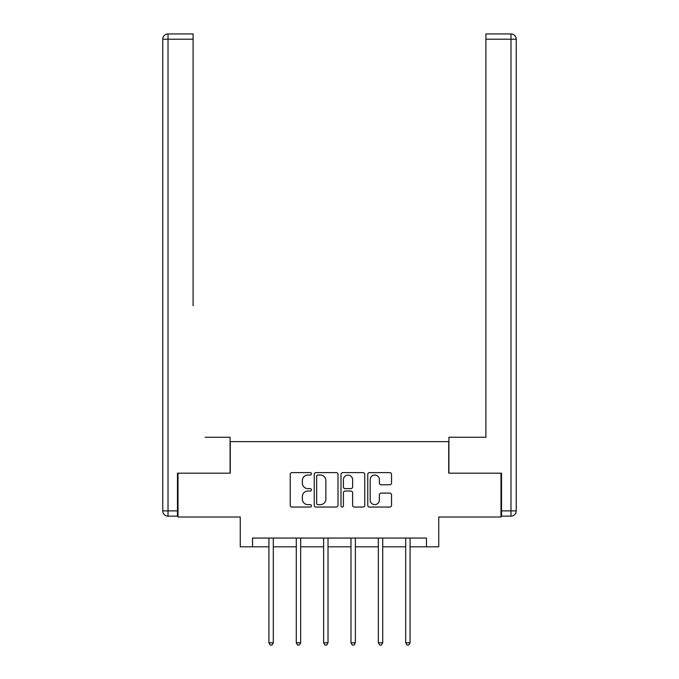 <?xml version="1.0" encoding="UTF-8"?>
<svg xmlns="http://www.w3.org/2000/svg" width="679" height="679" viewBox="0 0 679 679"><rect width="100%" height="100%" fill="white"/><g stroke="black" fill="none" stroke-linecap="round" stroke-linejoin="round"><path stroke-width="1.02" d="M311.449 473.832A1.205 1.205 0 0 0 310.244 472.626L291.953 472.626A1.723 1.723 0 0 0 290.23 474.349L290.23 505.329A1.723 1.723 0 0 0 291.953 507.052L310.244 507.052A1.205 1.205 0 0 0 311.449 505.847A1.205 1.205 0 0 0 310.244 504.641L307.876 504.641A5.508 5.508 0 0 1 302.367 499.133L302.367 496.553A5.508 5.508 0 0 1 307.876 491.044L310.244 491.044A1.205 1.205 0 0 0 311.449 489.839A1.205 1.205 0 0 0 310.244 488.634L307.876 488.634A5.508 5.508 0 0 1 302.367 483.125L302.367 480.545A5.508 5.508 0 0 1 307.876 475.037L310.244 475.037A1.205 1.205 0 0 0 311.449 473.832M389.797 484.764A1.723 1.723 0 0 0 391.52 483.041L391.52 474.349A1.723 1.723 0 0 0 389.797 472.626L369.486 472.626A1.723 1.723 0 0 0 367.772 474.349L367.772 505.329A1.723 1.723 0 0 0 369.486 507.052L389.797 507.052A1.723 1.723 0 0 0 391.52 505.329L391.52 494.83A1.723 1.723 0 0 0 389.797 493.107L381.106 493.107A1.723 1.723 0 0 0 379.383 494.83L379.383 500.033A4.6 4.6 0 0 1 374.783 504.641A4.6 4.6 0 0 1 370.182 500.033L370.182 479.637A4.6 4.6 0 0 1 374.783 475.037A4.6 4.6 0 0 1 379.383 479.637L379.383 483.041A1.723 1.723 0 0 0 381.106 484.764L389.797 484.764M252.529 546.824L252.529 538.057L426.471 538.057L426.471 546.824L438.744 546.824L438.744 517.016L500.992 517.016L500.992 473.178L448.734 473.178L448.734 441.622L230.266 441.622L230.266 473.178L178.008 473.178L178.008 517.016L240.256 517.016L240.256 546.824L268.926 546.824M337.998 474.349A1.723 1.723 0 0 0 336.275 472.626L315.964 472.626A1.723 1.723 0 0 0 314.241 474.349L314.241 505.329A1.723 1.723 0 0 0 315.964 507.052L336.275 507.052A1.723 1.723 0 0 0 337.998 505.329L337.998 474.349M342.725 472.626L363.036 472.626A1.723 1.723 0 0 1 364.759 474.349L364.759 505.329A1.723 1.723 0 0 1 363.036 507.052L354.345 507.052A1.723 1.723 0 0 1 352.622 505.329L352.622 492.767A1.723 1.723 0 0 0 350.899 491.044L345.136 491.044A1.723 1.723 0 0 0 343.413 492.767L343.413 505.847A1.205 1.205 0 0 1 342.208 507.052A1.205 1.205 0 0 1 341.002 505.847L341.002 474.349A1.723 1.723 0 0 1 342.725 472.626M273.306 546.824L296.282 546.824M300.661 546.824L323.628 546.824M328.016 546.824L350.984 546.824M355.372 546.824L378.339 546.824M382.718 546.824L405.694 546.824M410.074 546.824L426.471 546.824M317.857 475.037A1.205 1.205 0 0 0 316.652 476.242L316.652 503.436A1.205 1.205 0 0 0 317.857 504.641L320.352 504.641A5.508 5.508 0 0 0 325.861 499.133L325.861 480.545A5.508 5.508 0 0 0 320.352 475.037L317.857 475.037M352.622 479.73A4.6 4.6 0 0 0 348.021 475.122A4.6 4.6 0 0 0 343.413 479.73L343.413 486.911A1.723 1.723 0 0 0 345.136 488.634L350.899 488.634A1.723 1.723 0 0 0 352.622 486.911L352.622 479.73M273.535 538.057L273.433 538.311A1.757 1.757 0 0 0 273.306 538.965L273.306 642.767L268.926 642.767L268.926 538.965A1.757 1.757 0 0 0 268.799 538.311L268.697 538.057M273.306 642.767L271.99 645.05L270.242 645.05L268.926 642.767M230.088 473.178L230.088 437.234L205.185 437.234M193.091 39.212L168.019 39.212L168.019 33.95L193.091 33.95L193.091 305.728M168.019 516.142L168.019 510.88L162.756 510.88A5.262 5.262 0 0 0 168.019 516.142L177.482 516.142L168.019 516.142A5.262 5.262 0 0 1 162.756 510.88L162.756 39.212A5.262 5.262 0 0 1 168.019 33.95A5.262 5.262 0 0 0 162.756 39.212L168.019 39.212L168.019 510.88L177.482 510.88L177.482 473.178L178.008 473.178M177.482 510.88L177.482 516.142M473.815 437.234L485.909 437.234L485.909 33.95L510.981 33.95L497.13 33.95M448.912 473.178L448.912 437.234L485.909 437.234L485.909 305.728M501.518 510.88L510.981 510.88L510.981 39.212L516.244 39.212A5.262 5.262 0 0 0 510.981 33.95A5.262 5.262 0 0 1 516.244 39.212A5.262 5.262 0 0 0 510.981 33.95A5.262 5.262 0 0 1 516.244 39.212L516.244 510.88A5.262 5.262 0 0 1 510.981 516.142L501.518 516.142L501.518 473.178L500.992 473.178M510.981 516.142A5.262 5.262 0 0 0 516.244 510.88L510.981 510.88L510.981 516.142M300.89 538.057L300.789 538.311A1.757 1.757 0 0 0 300.661 538.965L300.661 642.767L296.282 642.767L296.282 538.965A1.757 1.757 0 0 0 296.154 538.311L296.044 538.057M300.661 642.767L299.346 645.05L297.597 645.05L296.282 642.767M328.246 538.057L328.144 538.311A1.757 1.757 0 0 0 328.016 538.965L328.016 642.767L323.628 642.767L323.628 538.965A1.757 1.757 0 0 0 323.501 538.311L323.399 538.057M328.016 642.767L326.701 645.05L324.944 645.05L323.628 642.767M355.601 538.057L355.499 538.311A1.757 1.757 0 0 0 355.372 538.965L355.372 642.767L350.984 642.767L350.984 538.965A1.757 1.757 0 0 0 350.856 538.311L350.754 538.057M355.372 642.767L354.056 645.05L352.299 645.05L350.984 642.767M382.956 538.057L382.846 538.311A1.757 1.757 0 0 0 382.718 538.965L382.718 642.767L378.339 642.767L378.339 538.965A1.757 1.757 0 0 0 378.211 538.311L378.11 538.057M382.718 642.767L381.403 645.05L379.654 645.05L378.339 642.767M410.303 538.057L410.201 538.311A1.757 1.757 0 0 0 410.074 538.965L410.074 642.767L405.694 642.767L405.694 538.965A1.757 1.757 0 0 0 405.567 538.311L405.465 538.057M410.074 642.767L408.758 645.05L407.01 645.05L405.694 642.767M510.981 33.95L510.981 39.212L485.909 39.212"/></g></svg>
